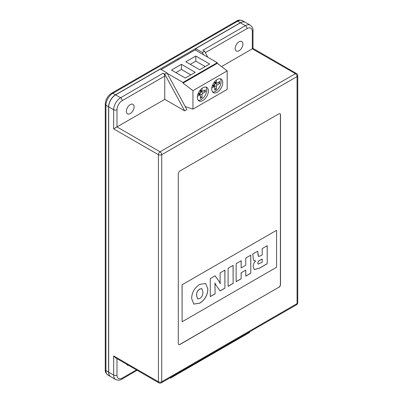 <?xml version="1.0" encoding="UTF-8"?>
<svg xmlns="http://www.w3.org/2000/svg" width="403" height="403" viewBox="0 0 403 403"><rect width="100%" height="100%" fill="white"/><g stroke="black" fill="none" stroke-linecap="round" stroke-linejoin="round"><path stroke-width="0.6" d="M130.24 113.55A5.471 3.159 120 0 0 133.811 108.729A5.471 3.159 120 0 0 132.975 104.347A5.471 3.159 120 0 0 130.24 104.619A5.471 3.159 120 0 0 126.668 109.44A5.471 3.159 120 0 0 127.504 113.822A5.471 3.159 120 0 0 130.24 113.55M239.065 50.718A5.471 3.159 120 0 0 242.636 45.902A5.471 3.159 120 0 0 241.8 41.519A5.471 3.159 120 0 0 239.065 41.786A5.471 3.159 120 0 0 235.493 46.607A5.471 3.159 120 0 0 236.329 50.99A5.471 3.159 120 0 0 239.065 50.718M220.103 281.349L220.103 272.891L224.914 270.116L224.914 288.175L220.103 290.951L215.852 285.012L214.96 282.946L215.091 293.847L210.275 296.623L210.275 278.564L215.091 275.788L219.343 281.672L220.24 283.737L220.103 281.349M245.77 265.25L245.77 258.076L250.782 255.18L250.782 273.239L245.77 276.136L245.77 270.116L241.155 272.776L241.155 278.795L236.143 281.692L236.143 263.633L241.155 260.736L241.155 267.914L245.77 265.25M182.106 284.83L182.106 321.785L276.579 267.244L276.579 230.289L182.05 284.8L182.106 321.785M262.212 254.832L262.212 248.58L267.224 245.689L267.224 263.748L259.718 268.081L254.248 269.607L253.185 266.69C253.175 264.585 254.006 262.625 255.678 260.812L254.071 260.817L253.185 258.182L253.094 255.714L252.585 254.137L257.653 251.215L258.494 256.429L260.106 256.046L262.212 254.832M228.123 286.321L228.123 268.262L233.136 265.365L233.136 283.425L228.123 286.321M191.626 298.477C191.878 292.377 194.584 287.687 199.742 284.417L205.691 283.5L207.872 289.097C207.616 295.208 204.905 299.903 199.742 303.172L193.818 304.089L191.626 298.477M110.664 376.649A9.768 5.637 -60 0 1 110.608 376.614A9.768 5.637 -60 0 1 108.583 372.145L108.583 106.79A9.768 5.637 -60 0 1 115.49 94.826L240.334 22.749A9.768 5.637 -60 0 1 245.215 22.266A9.768 5.637 -60 0 1 245.271 22.296M240.445 22.81L195.702 48.647L202.326 52.471L204.538 51.196L202.88 50.239L245.417 25.681L240.445 22.81A9.768 5.637 120 0 1 245.326 22.326L250.298 25.198A9.768 5.637 -60 0 0 245.417 25.681A2.342 1.355 60 0 1 247.074 28.553L205.329 52.652M178.731 344.545A2.342 1.355 120 0 0 179.844 344.399L278.73 287.309A2.342 1.355 120 0 0 280.387 284.437L280.387 114.759A2.342 1.355 120 0 0 279.954 113.722M276.579 230.289L182.05 284.8M184.65 110.84L164.767 74.162L163.109 73.205A2.342 1.355 60 0 1 164.767 76.076L164.767 99.355L184.65 110.84L186.861 109.561L166.973 72.883L160.344 69.059L115.601 94.891A9.768 5.637 120 0 0 108.694 106.85L108.694 372.211A9.768 5.637 120 0 0 110.714 376.679L115.686 379.55A9.768 5.637 -60 0 1 113.666 375.082L108.694 372.211M164.767 74.162L166.973 72.883M164.767 99.355L116.981 126.945L160.067 151.82L295.409 73.684L252.323 48.803C253.215 48.289 253.215 48.289 252.323 48.803L221.539 66.581M278.841 287.374A2.342 1.355 120 0 0 280.498 284.503L280.498 114.825A2.342 1.355 120 0 0 280.009 113.752A2.342 1.355 120 0 0 278.841 113.868L179.955 170.958A2.342 1.355 120 0 0 178.297 173.829L178.297 343.502A2.342 1.355 120 0 0 178.786 344.575A2.342 1.355 120 0 0 179.955 344.459L278.73 287.309M126.703 364.267A5.471 3.159 120 0 0 127.504 365.143A5.471 3.159 120 0 0 128.663 365.395M164.767 76.076L122.23 100.634A7.42 4.287 120 0 0 116.981 109.722L116.981 126.945L113.666 128.859L113.666 109.722L108.694 106.85M116.981 358.65L116.981 375.082A2.342 1.355 0 0 1 113.666 375.082L113.666 355.945L115.323 357.693L158.898 382.85A2.342 2.342 0 0 0 161.24 382.85L296.583 304.713A2.342 1.355 -120 0 0 297.066 303.64L297.066 76.555L161.724 154.692L161.724 381.777L297.066 303.64A2.342 1.355 180 0 0 297.757 302.683L297.757 75.598A2.342 1.355 180 0 1 297.066 76.555A2.342 1.355 60 0 0 295.409 73.684A2.342 1.355 120 0 1 296.583 73.568L253.008 48.41L253.008 30.628A2.342 1.355 180 0 1 252.323 31.585A7.42 4.287 120 0 0 247.074 28.553M202.326 52.471L203.586 54.793M207.812 57.231L204.538 51.196M177.965 59.84L177.965 58.883M178.076 59.775L178.076 58.818M195.702 50.239L195.702 48.647M169.94 377.828L170.565 378.079L249.563 332.47L249.563 331.86M170.565 378.079L170.565 377.465M177.859 59.906L177.859 58.818M267.169 245.719L267.224 263.748M267.169 263.713L259.663 268.05L254.222 269.592M254.046 260.801L255.678 260.812M257.598 251.18L258.001 252.908M257.945 252.877L257.945 254.686L258.464 256.414M257.744 263.124L258.127 264.111L262.212 262.242L262.212 258.998L259.9 260.267C258.661 260.786 257.94 261.738 257.744 263.124L258.096 264.091M259.9 260.267L259.955 260.303C258.716 260.817 257.996 261.769 257.799 263.159M262.212 258.998L259.955 260.303M250.726 255.21L250.782 273.239M250.726 273.209L245.77 276.07M241.155 272.776L245.77 270.116M241.1 272.745L241.155 278.795M241.1 278.765L236.143 281.626M241.1 260.766L241.155 267.914M233.08 265.401L233.136 283.425M233.08 283.395L228.123 286.256M224.859 270.146L224.914 288.175M224.859 288.14L220.068 290.906M215.091 293.847L214.96 282.946M215.036 293.812L210.275 296.563M215.066 275.798L219.287 281.637L220.24 283.737M205.661 283.485L207.872 289.097M207.817 289.067C207.56 295.177 204.85 299.867 199.686 303.137L199.742 303.172M199.686 303.137L193.788 304.074M201.863 288.659L199.676 289.016C197.415 290.669 196.387 292.845 196.588 295.545L197.571 298.895M199.732 298.542C202.014 296.89 203.052 294.704 202.855 291.989L201.888 288.674L199.732 289.052C197.47 290.699 196.442 292.875 196.644 295.575L197.596 298.915L199.732 298.542M202.88 100.533A7.813 4.509 120 0 0 207.983 93.647A7.813 4.509 120 0 0 206.789 87.386A7.813 4.509 120 0 0 202.88 87.773A7.813 4.509 120 0 0 197.777 94.66A7.813 4.509 120 0 0 198.976 100.921A7.813 4.509 120 0 0 202.88 100.533M198.236 100.287A7.813 4.509 120 0 0 201.223 99.576A7.813 4.509 120 0 0 206.074 93.451A7.813 4.509 120 0 0 205.868 87.063M217.242 92.242A7.813 4.509 120 0 0 222.345 85.355A7.813 4.509 120 0 0 221.151 79.094A7.813 4.509 120 0 0 217.242 79.482A7.813 4.509 120 0 0 212.139 86.368A7.813 4.509 120 0 0 213.338 92.63A7.813 4.509 120 0 0 217.242 92.242M212.598 91.995A7.813 4.509 120 0 0 215.585 91.285A7.813 4.509 120 0 0 220.436 85.159A7.813 4.509 120 0 0 220.234 78.771M161.175 69.538L195.148 49.922L217.257 62.687L217.257 63.326L227.186 70.873L227.186 89.37L192.936 109.142L192.936 90.645L227.186 70.873M185.234 106.563L192.936 109.142M192.936 90.645L183.007 83.099L217.257 63.326M183.007 83.099L183.007 82.459L217.257 62.687M185.309 78.051L195.254 72.308L181.441 64.334L171.502 70.077L185.309 78.051M199.671 69.754L209.615 64.017L195.808 56.042L185.864 61.785L199.671 69.754M183.007 82.459L167.225 73.351M214.759 81.602L214.759 83.471A1.174 0.675 -60 0 1 213.928 84.902L212.31 85.839M211.782 88.056L213.928 86.816A1.174 0.675 -60 0 1 214.618 86.841A1.174 0.675 -60 0 1 214.759 87.295L214.759 90.166L216.416 89.209L216.416 86.338A1.174 0.675 -60 0 1 217.242 84.907L219.731 83.471L219.731 81.557L217.242 82.993A1.174 0.675 -60 0 1 216.779 83.094A1.174 0.675 -60 0 1 216.416 82.514L216.416 80.031M216.779 83.094L214.875 82.706A1.798 1.038 -60 0 1 214.759 82.67M218.073 82.514L219.731 83.471M214.315 86.504L214.315 85.638A1.798 1.038 -60 0 1 215.585 83.436L216.335 83.003M214.759 88.252L216.416 89.209M213.237 85.305A1.798 1.038 -60 0 1 213.328 85.386L214.618 86.841M205.198 66.566L195.808 61.145L190.281 64.334M195.808 61.145L195.808 56.042M200.397 89.894L200.397 91.763A1.174 0.675 -60 0 1 199.566 93.199L197.949 94.131M197.42 96.352L199.566 95.108A1.174 0.675 -60 0 1 200.251 95.133A1.174 0.675 -60 0 1 200.397 95.587L200.397 98.458L202.054 97.501L202.054 94.634A1.174 0.675 -60 0 1 202.88 93.199L205.369 91.763L205.369 89.849L202.88 91.285A1.174 0.675 -60 0 1 202.417 91.385A1.174 0.675 -60 0 1 202.054 90.806L202.054 88.328M202.417 91.385L200.513 90.997A1.798 1.038 -60 0 1 200.397 90.962M203.711 90.806L205.369 91.763M199.953 94.796L199.953 93.929A1.798 1.038 -60 0 1 201.223 91.728L201.968 91.295M200.397 96.544L202.054 97.501M198.875 93.597A1.798 1.038 -60 0 1 198.961 93.677L200.251 95.133M190.836 74.857L181.441 69.437L175.92 72.626M181.441 69.437L181.441 64.334M115.49 94.826L112.835 93.294A9.768 5.637 120 0 0 105.934 105.259L105.934 370.614A9.768 5.637 120 0 0 107.954 375.087L110.608 376.614M240.334 22.749L237.684 21.218L112.835 93.294A2.342 1.355 60 0 0 111.666 93.179C107.722 95.843 105.581 99.551 105.243 104.301A2.342 1.355 0 0 0 105.934 105.259L108.583 106.79M108.583 372.145L105.934 370.614A2.342 1.355 0 0 1 105.243 369.657C105.017 371.606 105.924 373.415 107.954 375.087M245.215 22.266L242.566 20.734A9.768 5.637 120 0 0 237.684 21.218A2.342 1.355 60 0 0 236.511 21.102L111.666 93.179M252.323 48.803L252.323 31.585M116.981 109.722A2.342 1.355 0 0 1 113.666 109.722A9.768 5.637 -60 0 1 120.573 97.763L115.601 94.891M122.23 100.634A2.342 1.355 60 0 0 120.573 97.763L163.109 73.205M113.666 355.945L158.409 381.777L158.409 154.692L113.666 128.859M116.981 375.082A7.42 4.287 120 0 0 122.23 378.11L136.456 369.894M160.067 151.82A2.342 1.355 120 0 0 158.409 154.692A2.342 1.355 180 0 0 161.724 154.692A2.342 1.355 -120 0 0 160.067 151.82M161.24 382.85A2.342 1.355 60 0 0 161.724 381.777A2.342 1.355 180 0 1 158.409 381.777A2.342 1.355 120 0 0 158.898 382.85M137.146 370.292L121.741 379.183A2.342 1.355 -120 0 0 122.23 378.11M214.759 81.96L216.416 82.514M215.585 83.436L217.242 84.907M214.315 85.638L216.416 86.338M212.623 85.658L213.928 86.816M200.397 90.252L202.054 90.806M201.223 91.728L202.88 93.199M199.953 93.929L202.054 94.634M198.261 93.949L199.566 95.108M297.757 75.598A2.342 2.342 0 0 0 296.583 73.568M296.583 304.713A2.342 2.342 0 0 0 297.757 302.683M121.741 379.183C120.17 380.351 118.15 380.477 115.686 379.55M105.243 104.301L105.243 369.657M236.511 21.102C238.087 19.928 240.107 19.807 242.566 20.734M253.008 30.628C253.235 28.673 252.333 26.865 250.298 25.198"/></g></svg>

